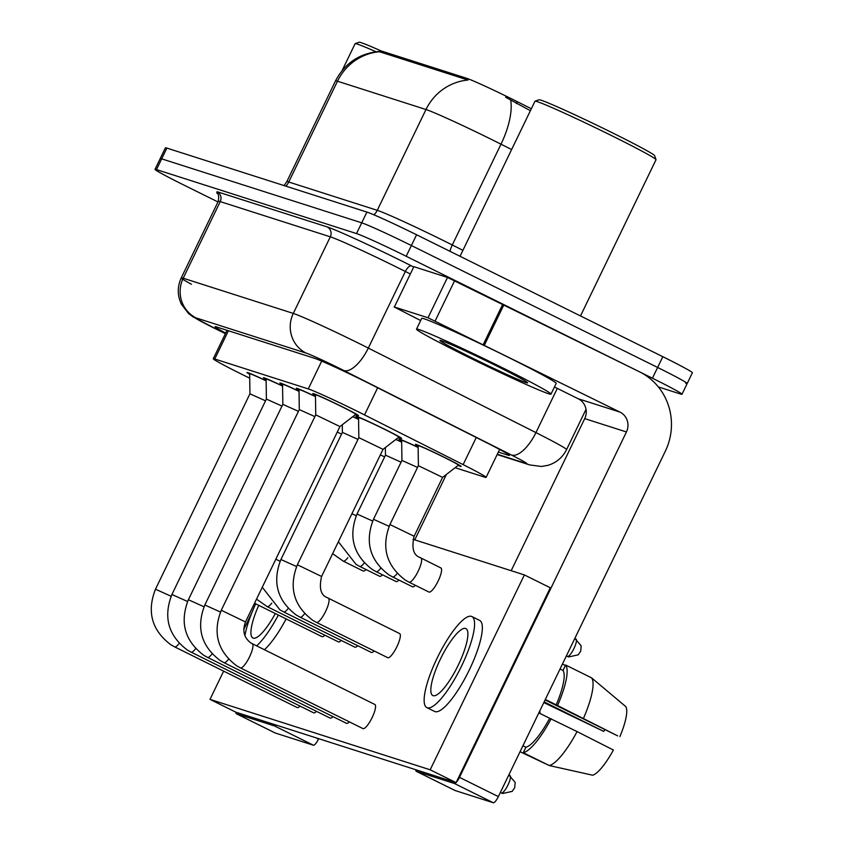 <?xml version="1.0" encoding="UTF-8"?>
<svg xmlns="http://www.w3.org/2000/svg" width="845" height="845" viewBox="0 0 845 845"><rect width="100%" height="100%" fill="white"/><g stroke="black" fill="none" stroke-linecap="round" stroke-linejoin="round"><path stroke-width="1.27" d="M418.106 446.16A25.392 0.929 25.8 0 1 415.423 444.354A25.392 0.929 25.8 0 1 444.396 457.356A25.392 0.929 25.8 0 1 461.138 466.451A25.392 0.929 25.8 0 1 458.053 465.468M358.565 418.117A25.392 0.929 25.8 0 1 355.872 416.31A25.392 0.929 25.8 0 1 384.845 429.313A25.392 0.929 25.8 0 1 401.597 438.407A25.392 0.929 25.8 0 1 398.513 437.425M315.47 395.333A25.392 0.929 25.8 0 1 312.777 393.527A25.392 0.929 25.8 0 1 341.75 406.529A25.392 0.929 25.8 0 1 358.502 415.624A25.392 0.929 25.8 0 1 355.407 414.641M455.149 467.707L484.639 477.14A44.817 1.637 -154.2 0 0 486.107 477.393A44.817 1.637 -154.2 0 0 463.144 464.634L364.533 414.916A44.817 1.637 -154.2 0 0 357.953 411.621A44.817 1.637 -154.2 0 0 308.277 388.922L214.746 359.009A44.817 1.637 -154.2 0 0 213.278 358.755A44.817 1.637 -154.2 0 0 249.719 378.19M531.347 108.762L517.351 101.706A40.328 1.479 -154.2 0 0 511.426 98.749A40.328 1.479 -154.2 0 0 466.715 78.31L381.084 50.922A40.328 1.479 -154.2 0 0 379.775 50.7L379.511 51.735A52.284 50.584 107.7 0 0 337.472 81.215A59.752 2.186 -154.2 0 0 335.528 80.877L286.804 181.675A59.752 2.186 25.8 0 1 288.747 182.013L377.261 210.32A59.752 2.186 25.8 0 1 443.488 240.593A59.752 2.186 25.8 0 1 452.276 244.976L462.902 250.331M395.956 439.389A25.392 0.929 25.8 0 1 401.681 442.072M401.66 440.889A25.392 0.929 25.8 0 1 398.967 439.094A25.392 0.929 25.8 0 1 418.127 447.332M352.851 416.606A25.392 0.929 25.8 0 1 358.576 419.289M266.122 379.542A25.392 0.929 25.8 0 1 263.429 377.747A25.392 0.929 25.8 0 1 282.589 385.985M282.568 384.802A25.392 0.929 25.8 0 1 279.875 383.007A25.392 0.929 25.8 0 1 299.035 391.246M299.014 390.073A25.392 0.929 25.8 0 1 296.32 388.267A25.392 0.929 25.8 0 1 315.481 396.506M249.666 374.282A25.392 0.929 25.8 0 1 246.972 372.476A25.392 0.929 25.8 0 1 266.133 380.725M511.626 149.544L501 144.178A59.752 2.186 -154.2 0 0 492.212 139.795A59.752 2.186 -154.2 0 0 425.986 109.523A52.284 50.584 -72.3 0 1 468.014 80.043L379.511 51.735M530.396 110.706L505.606 97.228M217.957 201.934L184.559 185.393A44.817 1.637 25.8 0 1 155.015 169.349L160.212 158.596A44.817 1.637 25.8 0 1 161.67 158.849L361.713 222.826A44.817 1.637 25.8 0 1 411.388 245.525L657.632 367.459A44.817 1.637 25.8 0 1 687.186 383.514L692.382 372.761A44.817 1.637 25.8 0 0 662.829 356.706L416.585 234.773A44.817 1.637 25.8 0 0 366.91 212.074L166.866 148.097A44.817 1.637 25.8 0 0 165.409 147.843L160.212 158.596A44.817 1.637 25.8 0 1 161.67 158.849L361.713 222.826A44.817 1.637 25.8 0 1 411.388 245.525L657.632 367.459A44.817 1.637 25.8 0 1 687.186 383.514A44.817 1.637 25.8 0 1 685.717 383.26M498.339 452.075L507.982 455.159A44.817 1.637 -154.2 0 0 509.45 455.413A44.817 1.637 -154.2 0 0 486.488 442.653L370.617 384.232A44.817 1.637 -154.2 0 0 364.037 380.947A44.817 1.637 -154.2 0 0 314.361 358.238L216.5 326.941A44.817 1.637 -154.2 0 0 215.042 326.688A44.817 1.637 -154.2 0 0 225.689 333.099M155.015 169.349A44.817 1.637 25.8 0 1 156.473 169.602L356.516 233.569A44.817 1.637 25.8 0 1 406.191 256.278L652.435 378.211A44.817 1.637 25.8 0 1 681.989 394.256A44.817 1.637 25.8 0 1 680.521 394.013L658.339 386.915M266.133 380.852A22.403 0.824 -154.2 0 0 249.666 373.786A22.403 0.824 -154.2 0 0 249.666 373.796L249.856 373.384M265.541 400.826L249.94 393.823L249.666 373.796M282.589 386.112A22.403 0.824 -154.2 0 0 266.112 379.046A22.403 0.824 -154.2 0 0 266.112 379.056L266.302 378.644M281.987 406.086L266.386 399.083M299.035 391.372A22.403 0.824 -154.2 0 0 282.568 384.306A22.403 0.824 -154.2 0 0 282.557 384.317L282.758 383.905M298.433 411.346L282.832 404.343L282.557 384.317M315.481 396.632A22.403 0.824 -154.2 0 0 299.014 389.566A22.403 0.824 -154.2 0 0 299.014 389.577L299.288 409.603L204.828 604.999L220.46 612.034M314.889 416.606L299.288 409.593M315.46 394.837L315.734 414.863L339.943 426.556L355.798 414.335A22.403 0.824 -154.2 0 0 355.808 414.325A22.403 0.824 -154.2 0 0 341.031 406.297A22.403 0.824 -154.2 0 0 315.46 394.826A22.403 0.824 -154.2 0 0 315.46 394.837L315.65 394.435M341.538 434.129L337.282 432.059M358.586 419.416A22.403 0.824 -154.2 0 0 352.745 416.691M357.984 439.389L342.383 432.386L342.278 424.76M384.633 456.913L380.377 454.832M394.372 306.999L413.86 266.682L394.372 306.999L428.014 317.762L447.501 277.445L639.475 371.789A59.752 57.809 -72.3 0 1 665.321 451.219L498.36 796.603A7.468 1.87 116.3 0 1 493.311 802.75L454.43 783.495A7.468 1.87 -63.7 0 0 456.046 782.618M413.86 266.682L447.501 277.445M415.846 769.763A7.468 1.87 -63.7 0 0 416.226 771.274A7.468 1.87 -63.7 0 0 416.3 771.305L455.18 790.55L493.311 802.75M416.3 771.305L454.43 783.495M456.163 782.502A7.468 1.87 -63.7 0 0 459.479 777.358L626.441 431.964A14.935 14.449 107.7 0 0 619.987 412.106L428.014 317.762M511.183 570.713L584.708 418.624A14.935 14.449 107.7 0 0 578.244 398.766L554.457 386.978M394.129 306.957L420.673 320.54M446.392 474.446L414.768 539.87M318.66 738.678L318.47 739.069A7.468 1.87 116.3 0 1 313.421 745.216L274.541 725.961A7.468 1.87 -63.7 0 0 276.157 725.084M235.956 712.229A7.468 1.87 -63.7 0 0 236.336 713.74A7.468 1.87 -63.7 0 0 236.41 713.771L275.29 733.016L313.421 745.216M236.41 713.771L274.541 725.961M465.764 355.882A74.687 2.736 25.8 0 1 416.511 329.138A74.687 2.736 25.8 0 1 501.74 367.395A74.687 2.736 25.8 0 1 550.993 394.14A74.687 2.736 25.8 0 1 465.764 355.882M416.511 329.138L421.708 318.385A74.687 2.736 25.8 0 1 506.947 356.643A74.687 2.736 25.8 0 1 556.19 383.398L550.993 394.14M460.029 256.288L534.98 101.231A67.22 2.461 25.8 0 1 535.065 101.168A67.22 2.461 25.8 0 1 611.685 135.665A67.22 2.461 25.8 0 1 656.016 159.642A67.22 2.461 25.8 0 1 656.016 159.737L580.504 315.945M535.065 101.168L539.047 99.784A64.231 2.355 25.8 0 1 612.266 132.749A64.231 2.355 25.8 0 1 654.621 155.66L656.016 159.642M495.487 365.389A48.704 1.785 25.8 0 1 527.607 382.764A48.704 1.785 25.8 0 1 472.028 357.889A48.704 1.785 25.8 0 1 439.96 340.398A48.704 1.785 25.8 0 1 495.487 365.389M342.109 70.557L355.09 43.697A67.22 2.461 25.8 0 1 355.175 43.634A67.22 2.461 25.8 0 1 376.004 51.767M355.175 43.634L359.157 42.25A64.231 2.355 25.8 0 1 381.095 50.932L380.451 52.242M420.852 558.027A13.446 3.359 116.3 0 1 420.916 558.059A13.446 3.359 116.3 0 1 420.99 558.101A13.446 3.359 116.3 0 1 418.011 571.526A13.446 3.359 116.3 0 1 409.107 582.205A13.446 3.359 116.3 0 1 408.991 582.152L428.943 592.039A13.446 3.359 -63.7 0 0 429.07 592.081A13.446 3.359 -63.7 0 0 438.037 581.254A13.446 3.359 -63.7 0 0 440.879 567.946A13.446 3.359 -63.7 0 0 440.763 567.893M397.203 573.438A13.446 3.359 116.3 0 1 392.661 576.945A13.446 3.359 116.3 0 1 392.545 576.892L412.497 586.779A13.446 3.359 -63.7 0 0 412.613 586.821A13.446 3.359 -63.7 0 0 415.423 585.342M380.757 568.178A13.446 3.359 116.3 0 1 376.205 571.685A13.446 3.359 116.3 0 1 376.088 571.632L396.051 581.518A13.446 3.359 -63.7 0 0 396.168 581.561A13.446 3.359 -63.7 0 0 398.977 580.082M364.311 562.918A13.446 3.359 116.3 0 1 359.759 566.414A13.446 3.359 116.3 0 1 359.643 566.372L379.606 576.258A13.446 3.359 -63.7 0 0 379.722 576.301A13.446 3.359 -63.7 0 0 382.521 574.822M347.855 557.658A13.446 3.359 116.3 0 1 343.313 561.154A13.446 3.359 116.3 0 1 343.197 561.112L363.149 570.998A13.446 3.359 -63.7 0 0 363.265 571.04A13.446 3.359 -63.7 0 0 366.075 569.562M328.304 598.26A13.446 3.359 116.3 0 1 328.367 598.292A13.446 3.359 116.3 0 1 328.441 598.323A13.446 3.359 116.3 0 1 325.452 611.748A13.446 3.359 116.3 0 1 316.558 622.427A13.446 3.359 116.3 0 1 316.442 622.385L387.718 657.674A13.446 3.359 -63.7 0 0 387.834 657.727A13.446 3.359 -63.7 0 0 396.812 646.89A13.446 3.359 -63.7 0 0 399.653 633.581A13.446 3.359 -63.7 0 0 399.537 633.539M304.654 613.671A13.446 3.359 116.3 0 1 300.112 617.167A13.446 3.359 116.3 0 1 299.986 617.125L371.272 652.414A13.446 3.359 -63.7 0 0 371.388 652.467A13.446 3.359 -63.7 0 0 374.198 650.977M288.208 608.411A13.446 3.359 116.3 0 1 283.656 611.907A13.446 3.359 116.3 0 1 283.54 611.864L354.826 647.154A13.446 3.359 -63.7 0 0 354.942 647.207A13.446 3.359 -63.7 0 0 357.741 645.717M271.763 603.15A13.446 3.359 116.3 0 1 267.21 606.647A13.446 3.359 116.3 0 1 267.094 606.594L338.37 641.894A13.446 3.359 -63.7 0 0 338.486 641.946A13.446 3.359 -63.7 0 0 341.296 640.457M252.201 643.742A13.446 3.359 116.3 0 1 252.264 643.774A13.446 3.359 116.3 0 1 252.338 643.816A13.446 3.359 116.3 0 1 249.359 657.241A13.446 3.359 116.3 0 1 240.455 667.92A13.446 3.359 116.3 0 1 240.339 667.867L362.938 728.58A13.446 3.359 -63.7 0 0 363.054 728.622A13.446 3.359 -63.7 0 0 372.032 717.796A13.446 3.359 -63.7 0 0 374.874 704.487A13.446 3.359 -63.7 0 0 374.757 704.434M228.551 659.153A13.446 3.359 116.3 0 1 224.01 662.66A13.446 3.359 116.3 0 1 223.893 662.607L346.492 723.32A13.446 3.359 -63.7 0 0 346.608 723.362A13.446 3.359 -63.7 0 0 349.418 721.884M212.106 653.893A13.446 3.359 116.3 0 1 207.553 657.399A13.446 3.359 116.3 0 1 207.437 657.347L330.046 718.06A13.446 3.359 -63.7 0 0 330.163 718.102A13.446 3.359 -63.7 0 0 332.962 716.623M195.66 648.633A13.446 3.359 116.3 0 1 191.107 652.139A13.446 3.359 116.3 0 1 190.991 652.087L313.59 712.8A13.446 3.359 -63.7 0 0 313.717 712.842A13.446 3.359 -63.7 0 0 316.516 711.363M254.525 603.256L321.924 636.634A13.446 3.359 -63.7 0 0 322.04 636.686A13.446 3.359 -63.7 0 0 324.85 635.197M179.203 643.372A13.446 3.359 116.3 0 1 174.661 646.879A13.446 3.359 116.3 0 1 174.545 646.826L297.144 707.54A13.446 3.359 -63.7 0 0 297.26 707.582A13.446 3.359 -63.7 0 0 300.07 706.103M223.64 671.141L209.993 699.375L430.179 769.795L524.375 574.927L412.994 539.311M251.842 612.794L243.74 629.557M209.993 699.375L235.913 712.208L456.099 782.628L550.296 587.761L524.375 574.927M430.179 769.795L456.099 782.628M433.115 695.667A37.338 9.348 -63.7 0 0 458.043 665.585A37.338 9.348 -63.7 0 0 465.922 628.606A37.338 9.348 -63.7 0 0 465.595 628.469A37.338 9.348 -63.7 0 0 440.667 658.561A37.338 9.348 -63.7 0 0 432.777 695.53A37.338 9.348 -63.7 0 0 433.115 695.667M545.099 699.924L617.684 735.868L556.19 704.846A43.317 10.837 -63.7 0 0 563.023 670.465L565.654 665.015L591.574 677.848L625.839 706.652A38.838 9.717 -63.7 0 1 619.892 736.576M426.82 707.582L434.594 711.437A50.784 12.707 -63.7 0 0 435.038 711.617A50.784 12.707 -63.7 0 0 468.943 670.698A50.784 12.707 -63.7 0 0 479.664 620.41L471.89 616.554A50.784 12.707 -63.7 0 0 471.447 616.375A50.784 12.707 -63.7 0 0 437.541 657.294A50.784 12.707 -63.7 0 0 426.82 707.582A50.784 12.707 -63.7 0 0 427.264 707.761A50.784 12.707 -63.7 0 0 461.169 666.842A50.784 12.707 -63.7 0 0 471.89 616.554M557.647 705.311A49.295 12.337 -63.7 0 0 565.654 665.015M583.568 718.144A49.295 12.337 -63.7 0 0 591.574 677.848M565.411 665.522L562.443 664.054M543.821 702.575L603.752 731.411L544.138 701.899M520.055 751.723L547.919 764.894M604.851 729.52A29.871 7.478 -63.7 0 0 603.752 731.411M549.197 765.528A49.295 12.337 -63.7 0 0 577.072 731.58L613.396 750.022A38.838 9.717 -63.7 0 1 592.694 775.224L549.197 765.528L523.277 752.684L525.907 747.244L522.939 745.765M525.907 747.244A43.317 10.837 -63.7 0 0 549.694 718.282L577.072 731.58M538.825 712.895L549.694 718.282M556.19 704.846L545.321 699.459M560.055 668.986L563.023 670.465M523.277 752.684A49.295 12.337 -63.7 0 0 551.151 718.746M258.75 605.347A37.338 9.348 -63.7 0 0 252.887 638.007A37.338 9.348 -63.7 0 0 253.225 638.133A37.338 9.348 -63.7 0 0 275.312 613.554M255.708 603.848A50.784 12.707 -63.7 0 0 244.902 635.651M264.379 649.773A50.784 12.707 -63.7 0 0 286.128 618.91M256.605 645.918A50.784 12.707 -63.7 0 0 278.354 615.054M358.829 437.636L383.038 449.339L398.893 437.118A22.403 0.824 -154.2 0 0 398.903 437.108A22.403 0.824 -154.2 0 0 384.126 429.08A22.403 0.824 -154.2 0 0 358.565 417.61A22.403 0.824 -154.2 0 0 358.555 417.62L358.829 437.647L297.377 564.766C288.557 587.349 293.69 605.865 312.787 620.346L316.442 622.385A13.446 3.359 116.3 0 1 316.368 622.342M401.681 442.199A22.403 0.824 -154.2 0 0 395.84 439.474M401.079 462.173L385.478 455.17M418.127 447.459A22.403 0.824 -154.2 0 0 401.66 440.393A22.403 0.824 -154.2 0 0 401.66 440.403L401.85 439.991M417.536 467.433L401.924 460.43L401.66 440.403M418.381 465.679L442.59 477.383L458.444 465.162A22.403 0.824 -154.2 0 0 458.455 465.151A22.403 0.824 -154.2 0 0 443.678 457.124A22.403 0.824 -154.2 0 0 418.106 445.653A22.403 0.824 -154.2 0 0 418.106 445.664L418.381 465.69L389.925 524.544C381.106 547.116 386.239 565.643 405.346 580.114L408.991 582.152A13.446 3.359 116.3 0 1 408.917 582.11M377.652 387.781L364.533 414.916M517.351 101.706L516.411 103.65M466.715 78.31L466.081 79.631M321.702 361.132L308.277 388.922M476.263 437.499L463.144 464.634M228.403 330.744L214.746 359.009M285.832 186.143A14.935 14.449 107.7 0 0 288.747 182.013L337.472 81.215L425.986 109.523L377.261 210.32A14.935 14.449 107.7 0 1 373.934 214.831M510.718 100.397A52.284 21.664 -63.2 0 1 501 144.178L452.276 244.976A14.935 6.19 116.8 0 0 449.962 251.303M166.866 148.097L156.473 169.602M366.91 212.074L356.516 233.569M416.585 234.773L406.191 256.278M662.829 356.706L652.435 378.211M497.293 454.24L525.696 463.324A29.871 1.099 -154.2 0 0 511.362 454.98L343.725 370.469A29.871 1.099 -154.2 0 0 339.341 368.272A29.871 1.099 -154.2 0 0 306.217 353.136L196.124 317.931A29.871 1.099 -154.2 0 0 214.852 328.462A29.871 1.099 -154.2 0 0 219.468 330.722L225.425 333.627M191.477 284.29A59.752 2.186 25.8 0 1 181.252 277.878A59.752 2.186 25.8 0 1 183.207 278.216L293.299 313.421A59.752 2.186 25.8 0 1 359.526 343.693A59.752 2.186 25.8 0 1 368.314 348.087L405.346 271.477A59.752 2.186 -154.2 0 0 396.558 267.094A59.752 2.186 -154.2 0 0 330.321 236.822L220.228 201.606A59.752 2.186 -154.2 0 0 218.285 201.279C219.869 192.121 215.834 193.104 216.816 192.913M196.124 317.931A29.871 28.899 107.7 0 1 183.207 278.216L220.228 201.606A7.468 7.225 -72.3 0 0 217.007 191.678L327.089 226.893A7.468 7.225 -72.3 0 1 330.321 236.822L293.299 313.421A29.871 28.899 107.7 0 0 306.217 353.136M218.285 201.279L181.252 277.878C177.228 286.708 177.281 295.518 181.421 304.284L188.593 313.558L193.072 316.896L219.373 330.701A29.871 2.345 -64 0 0 219.468 330.722M327.089 226.893A67.22 2.461 25.8 0 1 401.607 260.947A67.22 2.461 25.8 0 1 411.483 265.879L413.501 266.893M343.725 370.469A29.871 12.379 -63.2 0 0 368.314 348.087L535.941 432.598L557.309 388.394M511.362 454.98A29.871 12.379 -63.2 0 0 535.941 432.598A59.752 2.186 25.8 0 1 566.562 449.614L586.029 409.339M410.121 273.886L405.346 271.477A7.468 3.095 116.8 0 1 411.483 265.879M525.696 463.324A29.871 28.899 107.7 0 0 529.583 464.898L541.391 466.472L547.919 465.341C556.359 462.743 562.569 457.504 566.562 449.614M508.341 454.42L507.982 455.159M171.112 596.253L155.48 589.218L249.94 393.812M155.48 589.218C146.65 611.791 151.794 630.317 170.891 644.788L174.545 646.826A13.446 3.359 116.3 0 1 174.471 646.784M332.624 553.623L343.197 561.112A13.446 3.359 116.3 0 1 343.123 561.069M187.569 601.513L171.926 594.479L266.386 399.072L266.112 379.056M171.926 594.479C163.106 617.051 168.239 635.577 187.347 650.048L190.991 652.087A13.446 3.359 116.3 0 1 190.917 652.044M204.015 606.773L188.372 599.739L282.832 404.332M188.372 599.739C179.552 622.311 184.696 640.837 203.793 655.308L207.437 657.347A13.446 3.359 116.3 0 1 207.363 657.304M204.828 604.999C195.998 627.571 201.142 646.098 220.239 660.568L223.893 662.607A13.446 3.359 116.3 0 1 223.819 662.564M509.862 775.499A9.707 2.429 116.3 0 1 509.947 775.53A9.707 2.429 116.3 0 1 507.898 785.153A9.707 2.429 116.3 0 1 501.412 792.969A9.707 2.429 116.3 0 1 501.328 792.937A9.707 2.429 116.3 0 1 501.254 792.885M508.817 774.971L515.165 782.364L514.721 787.677L512.218 791.374L502.68 793.487A9.707 9.39 -72.3 0 1 501.412 792.969M339.943 426.556L245.483 621.962L221.274 610.259L315.734 414.853M221.274 610.259C212.454 632.831 217.587 651.358 236.695 665.828L240.339 667.867A13.446 3.359 116.3 0 1 240.265 667.825M256.521 599.116L267.094 606.594A13.446 3.359 116.3 0 1 267.02 606.562M280.117 561.281L275.829 559.189M262.267 587.233L279.896 609.815L283.54 611.864A13.446 3.359 116.3 0 1 283.466 611.822M296.563 566.541L280.92 559.506C272.101 582.089 277.245 600.605 296.341 615.076L299.986 617.125A13.446 3.359 116.3 0 1 299.912 617.082M356.22 515.799L351.921 513.697M338.37 541.74L355.998 564.333L359.643 566.372A13.446 3.359 116.3 0 1 359.569 566.33M584.708 418.624L626.441 431.964M578.244 398.766L619.987 412.106M503.958 304.686L484.47 345.003M459.479 777.358L498.36 796.603M483.319 344.443L502.807 304.126M454.631 280.667L435.143 320.984M315.872 737.791L318.47 739.069M399.653 633.581L327.089 597.563C320.773 595.144 318.935 588.109 321.586 576.47L297.377 564.766M372.666 521.059L357.023 514.024C348.203 536.596 353.347 555.123 372.444 569.593L376.088 571.632A13.446 3.359 116.3 0 1 376.014 571.59M389.112 526.319L373.479 519.284C364.649 541.856 369.793 560.383 388.89 574.853L392.545 576.892A13.446 3.359 116.3 0 1 392.471 576.85M575.867 638.957A9.707 2.429 116.3 0 1 575.952 638.989A9.707 2.429 116.3 0 1 573.903 648.611A9.707 2.429 116.3 0 1 567.418 656.428A9.707 2.429 116.3 0 1 567.333 656.396A9.707 2.429 116.3 0 1 567.259 656.343M574.822 638.429L581.17 645.823L580.726 651.136L578.223 654.833L568.685 656.945A9.707 9.39 -72.3 0 1 567.418 656.428M440.879 567.946L419.638 557.341C413.321 554.911 411.494 547.877 414.134 536.248L389.925 524.544M499.617 449.445L486.107 477.393M227.03 330.31L213.278 358.755M284.068 185.573L286.804 181.675M379.468 51.439C359.526 53.319 344.876 63.132 335.528 80.877M681.989 394.256L687.186 383.514M497.156 454.525L529.583 464.898M219.373 330.701L225.414 333.648M374.874 704.487L250.986 643.056C244.025 637.859 242.188 630.835 245.483 621.962M502.68 793.487L500.367 792.462M342.383 432.376L280.92 559.506M416.226 771.274L455.106 790.529M236.336 713.74L275.216 732.995M539.807 710.867L540.124 713.539M383.038 449.339L321.586 576.47M357.023 514.024L385.478 455.159L385.373 447.544M401.935 460.419L373.479 519.284M568.685 656.945L566.372 655.921M442.59 477.383L414.134 536.248"/></g></svg>
